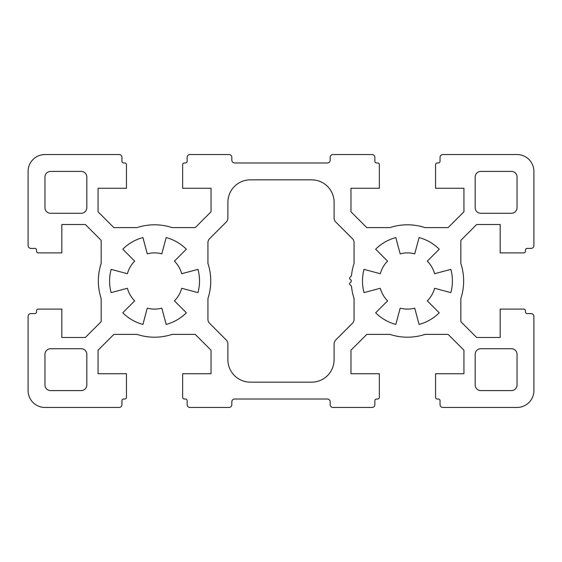<?xml version="1.0" encoding="UTF-8"?>
<svg xmlns="http://www.w3.org/2000/svg" width="562" height="562" viewBox="0 0 562 562"><rect width="100%" height="100%" fill="white"/><g stroke="black" fill="none" stroke-linecap="round" stroke-linejoin="round"><path stroke-width="0.84" d="M354.06 319.342A5.62 5.62 0 0 1 352.416 323.319L335.753 339.975A5.62 5.62 0 0 0 334.109 343.951L334.109 359.68A22.48 22.48 0 0 1 311.629 382.16L250.371 382.16A22.48 22.48 0 0 1 227.891 359.68L227.891 343.951A5.62 5.62 0 0 0 226.247 339.975L209.584 323.319A5.62 5.62 0 0 1 207.94 319.342L207.94 298.548A56.2 56.2 0 0 0 207.94 263.452L207.94 242.658A5.62 5.62 0 0 1 209.584 238.681L226.247 222.025A5.62 5.62 0 0 0 227.891 218.049L227.891 202.32A22.48 22.48 0 0 1 250.371 179.84L311.629 179.84A22.48 22.48 0 0 1 334.109 202.32L334.109 218.049A5.62 5.62 0 0 0 335.753 222.025L352.416 238.681A5.62 5.62 0 0 1 354.06 242.658L354.06 263.452A56.2 56.2 0 0 0 351.489 275.794L349.894 277.396A1.124 1.124 0 0 0 349.894 278.984L351.257 280.347A56.2 56.2 0 0 0 351.257 281.653L349.894 283.016A1.124 1.124 0 0 0 349.894 284.604L351.489 286.206A56.2 56.2 0 0 0 354.06 298.548L354.06 319.342M127.405 273.729A28.1 28.1 0 0 1 134.683 261.133L122.762 249.212A44.96 44.96 0 0 1 142.917 237.571L147.279 253.855A28.1 28.1 0 0 1 161.821 253.855L166.183 237.571A44.96 44.96 0 0 1 186.338 249.212L174.417 261.133A28.1 28.1 0 0 1 181.695 273.729L197.979 269.367A44.96 44.96 0 0 1 197.979 292.633L181.695 288.271A28.1 28.1 0 0 1 174.417 300.867L186.338 312.788A44.96 44.96 0 0 1 166.183 324.429L161.821 308.145A28.1 28.1 0 0 1 147.279 308.145L142.917 324.429A44.96 44.96 0 0 1 122.762 312.788L134.683 300.867A28.1 28.1 0 0 1 127.405 288.271L111.121 292.633A44.96 44.96 0 0 1 111.121 269.367L127.405 273.729M434.595 288.271A28.1 28.1 0 0 1 427.317 300.867L439.238 312.788A44.96 44.96 0 0 1 419.083 324.429L414.721 308.145A28.1 28.1 0 0 1 400.179 308.145L395.817 324.429A44.96 44.96 0 0 1 375.662 312.788L387.583 300.867A28.1 28.1 0 0 1 380.305 288.271L364.021 292.633A44.96 44.96 0 0 1 364.021 269.367L380.305 273.729A28.1 28.1 0 0 1 387.583 261.133L375.662 249.212A44.96 44.96 0 0 1 395.817 237.571L400.179 253.855A28.1 28.1 0 0 1 414.721 253.855L419.083 237.571A44.96 44.96 0 0 1 439.238 249.212L427.317 261.133A28.1 28.1 0 0 1 434.595 273.729L450.879 269.367A44.96 44.96 0 0 1 450.879 292.633L434.595 288.271M50.58 213.279A5.62 5.62 0 0 1 44.96 207.659L44.96 177.03A5.62 5.62 0 0 1 50.58 171.41L81.209 171.41A5.62 5.62 0 0 1 86.829 177.03L86.829 207.659A5.62 5.62 0 0 1 81.209 213.279L50.58 213.279M86.829 384.97A5.62 5.62 0 0 1 81.209 390.59L50.58 390.59A5.62 5.62 0 0 1 44.96 384.97L44.96 354.341A5.62 5.62 0 0 1 50.58 348.721L81.209 348.721A5.62 5.62 0 0 1 86.829 354.341L86.829 384.97M511.42 348.721A5.62 5.62 0 0 1 517.04 354.341L517.04 384.97A5.62 5.62 0 0 1 511.42 390.59L480.791 390.59A5.62 5.62 0 0 1 475.171 384.97L475.171 354.341A5.62 5.62 0 0 1 480.791 348.721L511.42 348.721M475.171 177.03A5.62 5.62 0 0 1 480.791 171.41L511.42 171.41A5.62 5.62 0 0 1 517.04 177.03L517.04 207.659A5.62 5.62 0 0 1 511.42 213.279L480.791 213.279A5.62 5.62 0 0 1 475.171 207.659L475.171 177.03M330.175 404.64L330.175 401.83A2.81 2.81 0 0 0 327.365 399.02L234.635 399.02A2.81 2.81 0 0 0 231.825 401.83L231.825 404.64A2.81 2.81 0 0 1 229.015 407.45L189.956 407.45A2.81 2.81 0 0 1 187.146 404.64L187.146 400.706A1.686 1.686 0 0 0 185.46 399.02L184.336 399.02A1.686 1.686 0 0 1 182.65 397.334L182.65 373.73L211.031 373.73L211.031 350.196L195.225 334.39L172.098 334.39A56.2 56.2 0 0 1 137.002 334.39L113.875 334.39L98.069 350.196L98.069 373.73L126.45 373.73L126.45 397.334A1.686 1.686 0 0 1 124.764 399.02L123.64 399.02A1.686 1.686 0 0 0 121.954 400.706L121.954 404.64A2.81 2.81 0 0 1 119.144 407.45L44.96 407.45A16.86 16.86 0 0 1 28.1 390.59L28.1 316.406A2.81 2.81 0 0 1 30.91 313.596L34.844 313.596A1.686 1.686 0 0 0 36.53 311.91L36.53 310.786A1.686 1.686 0 0 1 38.216 309.1L61.82 309.1L61.82 337.481L85.354 337.481L101.16 321.675L101.16 298.548A56.2 56.2 0 0 1 101.16 263.452L101.16 240.325L85.354 224.519L61.82 224.519L61.82 252.9L38.216 252.9A1.686 1.686 0 0 1 36.53 251.214L36.53 250.09A1.686 1.686 0 0 0 34.844 248.404L30.91 248.404A2.81 2.81 0 0 1 28.1 245.594L28.1 171.41A16.86 16.86 0 0 1 44.96 154.55L119.144 154.55A2.81 2.81 0 0 1 121.954 157.36L121.954 161.294A1.686 1.686 0 0 0 123.64 162.98L124.764 162.98A1.686 1.686 0 0 1 126.45 164.666L126.45 188.27L98.069 188.27L98.069 211.804L113.875 227.61L137.002 227.61A56.2 56.2 0 0 1 172.098 227.61L195.225 227.61L211.031 211.804L211.031 188.27L182.65 188.27L182.65 164.666A1.686 1.686 0 0 1 184.336 162.98L185.46 162.98A1.686 1.686 0 0 0 187.146 161.294L187.146 157.36A2.81 2.81 0 0 1 189.956 154.55L229.015 154.55A2.81 2.81 0 0 1 231.825 157.36L231.825 160.17A2.81 2.81 0 0 0 234.635 162.98L327.365 162.98A2.81 2.81 0 0 0 330.175 160.17L330.175 157.36A2.81 2.81 0 0 1 332.985 154.55L372.044 154.55A2.81 2.81 0 0 1 374.854 157.36L374.854 161.294A1.686 1.686 0 0 0 376.54 162.98L377.664 162.98A1.686 1.686 0 0 1 379.35 164.666L379.35 188.27L350.969 188.27L350.969 211.804L366.775 227.61L389.902 227.61A56.2 56.2 0 0 1 424.998 227.61L448.125 227.61L463.931 211.804L463.931 188.27L435.55 188.27L435.55 164.666A1.686 1.686 0 0 1 437.236 162.98L438.36 162.98A1.686 1.686 0 0 0 440.046 161.294L440.046 157.36A2.81 2.81 0 0 1 442.856 154.55L517.04 154.55A16.86 16.86 0 0 1 533.9 171.41L533.9 245.594A2.81 2.81 0 0 1 531.09 248.404L527.156 248.404A1.686 1.686 0 0 0 525.47 250.09L525.47 251.214A1.686 1.686 0 0 1 523.784 252.9L500.18 252.9L500.18 224.519L476.646 224.519L460.84 240.325L460.84 263.452A56.2 56.2 0 0 1 460.84 298.548L460.84 321.675L476.646 337.481L500.18 337.481L500.18 309.1L523.784 309.1A1.686 1.686 0 0 1 525.47 310.786L525.47 311.91A1.686 1.686 0 0 0 527.156 313.596L531.09 313.596A2.81 2.81 0 0 1 533.9 316.406L533.9 390.59A16.86 16.86 0 0 1 517.04 407.45L442.856 407.45A2.81 2.81 0 0 1 440.046 404.64L440.046 400.706A1.686 1.686 0 0 0 438.36 399.02L437.236 399.02A1.686 1.686 0 0 1 435.55 397.334L435.55 373.73L463.931 373.73L463.931 350.196L448.125 334.39L424.998 334.39A56.2 56.2 0 0 1 389.902 334.39L366.775 334.39L350.969 350.196L350.969 373.73L379.35 373.73L379.35 397.334A1.686 1.686 0 0 1 377.664 399.02L376.54 399.02A1.686 1.686 0 0 0 374.854 400.706L374.854 404.64A2.81 2.81 0 0 1 372.044 407.45L332.985 407.45A2.81 2.81 0 0 1 330.175 404.64"/></g></svg>

